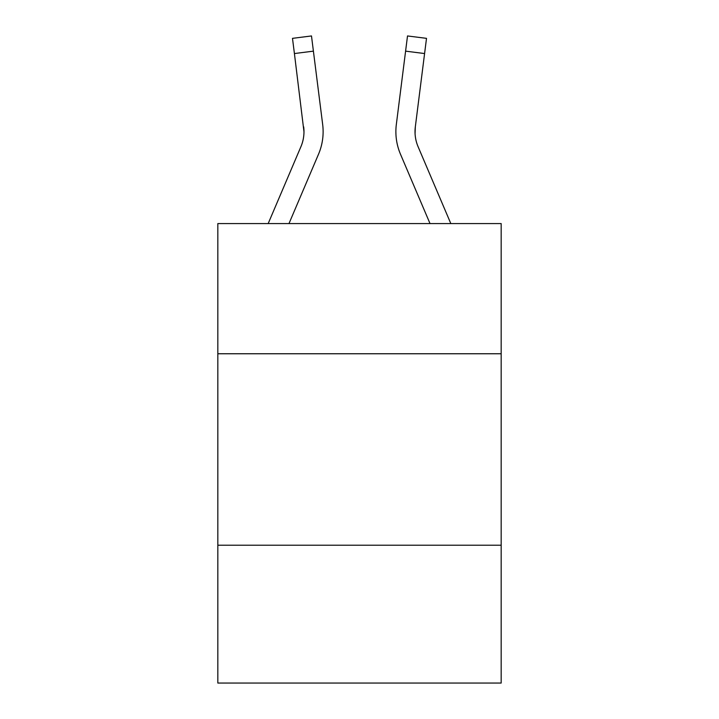 <?xml version="1.0" encoding="UTF-8"?>
<svg xmlns="http://www.w3.org/2000/svg" width="719" height="719" viewBox="0 0 719 719"><rect width="100%" height="100%" fill="white"/><g stroke="black" fill="none" stroke-linecap="round" stroke-linejoin="round"><path stroke-width="1.08" d="M501.17 353.757L501.17 223.573L217.83 223.573L217.83 353.757L501.17 353.757L501.17 683.05L217.83 683.05L217.83 353.757M501.17 545.209L217.83 545.209M288.984 223.573L318.535 154.172A57.439 57.439 0 0 0 322.669 124.477L313.403 51.148L294.413 53.548L292.489 38.35L311.489 35.95L313.403 51.148M268.178 223.573L300.919 146.676A38.287 38.287 0 0 0 303.975 131.748L294.413 53.548M323.128 132.125L323.128 131.649M322.382 122.176L322.669 124.477M430.016 223.573L400.465 154.172A57.439 57.439 0 0 1 396.331 124.477L407.511 35.95L426.511 38.35L407.511 35.95L426.511 38.35L407.511 35.95L426.511 38.35L407.511 35.95L426.511 38.35L407.511 35.95L426.511 38.35L407.511 35.95L426.511 38.35L407.511 35.95L426.511 38.35L407.511 35.95L426.511 38.35L407.511 35.95L426.511 38.35L407.511 35.95L426.511 38.35L407.511 35.95L426.511 38.35L407.511 35.95L426.511 38.35L407.511 35.95L426.511 38.35L407.511 35.95L426.511 38.35L424.587 53.548L405.597 51.148M450.822 223.573L418.081 146.676A38.287 38.287 0 0 1 415.321 126.877L415.07 133.545L415.321 126.877L415.07 133.545L415.321 126.877L415.07 133.545L415.321 126.877L415.07 133.545L415.321 126.877L415.07 133.545L415.321 126.877L415.07 133.545L415.321 126.877L415.07 133.545L415.321 126.877L424.587 53.548M300.919 146.676A38.287 38.287 0 0 0 303.975 131.748A38.287 38.287 0 0 1 300.919 146.676A38.287 38.287 0 0 0 303.975 131.748A38.287 38.287 0 0 1 300.919 146.676A38.287 38.287 0 0 0 303.975 131.748L303.679 126.877A38.287 38.287 0 0 1 300.919 146.676M395.872 131.649L395.944 134.48L395.872 131.649M396.331 124.477L396.618 122.176M426.511 38.35L407.511 35.95"/></g></svg>

